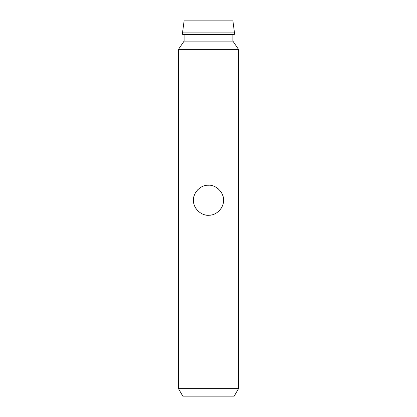 <?xml version="1.0" encoding="UTF-8"?>
<svg xmlns="http://www.w3.org/2000/svg" width="417" height="417" viewBox="0 0 417 417"><rect width="100%" height="100%" fill="white"/><g stroke="black" fill="none" stroke-linecap="round" stroke-linejoin="round"><path stroke-width="0.63" d="M238.524 388.644L238.524 49.373L178.476 49.373L178.476 388.644L238.524 388.644L234.192 396.15L182.808 396.15L178.476 388.644M193.566 198.716A15.012 15.012 0 0 0 193.488 200.243C192.946 193.087 200.311 185.112 207.718 185.252C215.547 184.205 224.122 192.456 223.512 200.243C224.054 207.4 216.689 215.375 209.282 215.235C201.453 216.282 192.878 208.031 193.488 200.243A15.012 15.012 0 0 0 193.566 201.771M182.604 32.109L184.105 20.85L232.894 20.85L234.396 32.109L182.604 32.109L182.604 34.361L234.396 34.361L184.105 34.627L184.105 41.116L178.476 49.373M184.105 41.116L232.894 41.116L238.524 49.373M232.894 34.627L232.894 41.116M182.604 34.361L184.105 34.627M234.396 32.109L234.396 34.361M223.434 198.716A15.012 15.012 0 0 1 223.434 201.771M222.798 204.825A15.012 15.012 0 0 1 222.219 206.332M221.469 207.807A15.012 15.012 0 0 1 220.536 209.219M219.431 210.533A15.012 15.012 0 0 1 219.008 210.966M215.401 213.572A15.012 15.012 0 0 1 213.916 214.244M212.389 214.745A15.012 15.012 0 0 1 210.84 215.073M209.282 215.235A15.012 15.012 0 0 1 207.718 215.235M206.16 215.073A15.012 15.012 0 0 1 204.611 214.745M203.084 214.244A15.012 15.012 0 0 1 201.599 213.572M200.16 212.727A15.012 15.012 0 0 1 199.852 212.514M197.83 210.804A15.012 15.012 0 0 1 197.564 210.533M196.464 209.219A15.012 15.012 0 0 1 195.531 207.807M194.775 206.332A15.012 15.012 0 0 1 194.202 204.825M193.801 203.298A15.012 15.012 0 0 1 193.665 202.553M223.345 198.018A15.012 15.012 0 0 0 223.199 197.189M222.798 195.662A15.012 15.012 0 0 0 222.225 194.155M221.469 192.68A15.012 15.012 0 0 0 220.536 191.267M218.19 188.781A15.012 15.012 0 0 0 217.836 188.484M217.346 188.114A15.012 15.012 0 0 0 216.84 187.759M215.401 186.915A15.012 15.012 0 0 0 213.916 186.243M212.389 185.742A15.012 15.012 0 0 0 210.84 185.414M209.282 185.252A15.012 15.012 0 0 0 207.718 185.252M206.16 185.414A15.012 15.012 0 0 0 204.611 185.742M203.089 186.243A15.012 15.012 0 0 0 201.599 186.915M198.117 189.401A15.012 15.012 0 0 0 197.569 189.954M196.464 191.267A15.012 15.012 0 0 0 195.531 192.68M194.781 194.155A15.012 15.012 0 0 0 194.202 195.662"/></g></svg>

